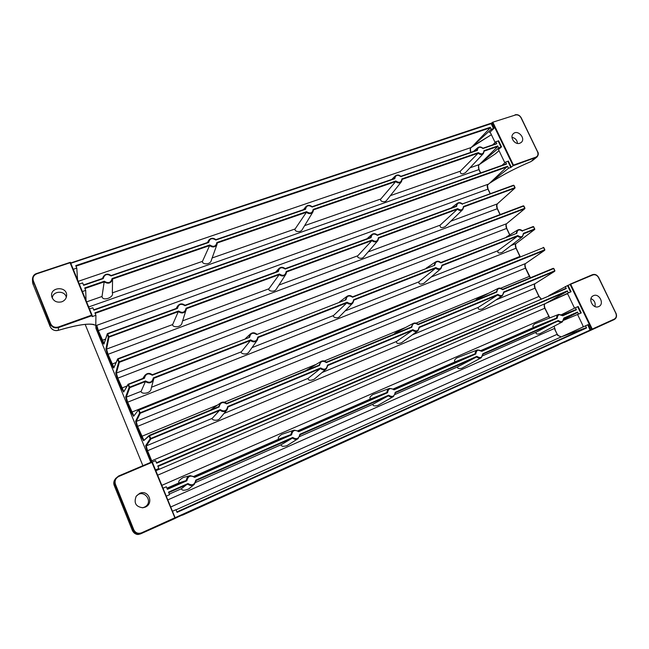 <?xml version="1.0" encoding="UTF-8"?>
<svg xmlns="http://www.w3.org/2000/svg" width="649" height="649" viewBox="0 0 649 649"><rect width="100%" height="100%" fill="white"/><g stroke="black" fill="none" stroke-linecap="round" stroke-linejoin="round"><path stroke-width="0.97" d="M448.135 390.317L551.074 343.97M556.047 341.731L550.677 344.108M564.322 342.356L614.287 319.097C616.315 317.84 616.818 315.885 615.804 313.216L598.54 277.618C597.08 275.176 595.19 274.284 592.886 274.933L592.496 274.673C594.979 273.975 597.031 274.941 598.629 277.577M590.201 330.471L587.743 324.816L588.278 324.573L590.89 330.154L175.068 518.259L151.923 462.388L118.791 476.447C115.595 478.216 114.467 480.804 115.417 484.211L114.914 484.446C114.151 482.564 114.362 480.601 115.546 478.548L118.58 476.017L118.791 476.447M151.923 462.388L152.158 461.764L118.58 476.017L114.816 479.66C113.672 481.501 113.47 483.432 114.216 485.444L132.428 530.606C134.254 534.013 136.996 535.084 140.646 533.843L558.716 344.935L182.458 515.176M227.685 406.534L228.091 406.907L227.012 409.868L220.157 418.086C217.829 421.858 211.258 419.871 212.15 418.402L220.262 409.616C224.197 412.01 226.671 410.987 227.685 406.534L320.679 367.942C324.386 370.255 326.658 369.313 327.477 365.119L327.818 365.501L326.35 368.851L314.319 379.138C310.409 380.866 308.324 380.614 308.056 378.383L320.476 368.551L228.091 406.915L227.012 409.868C224.838 411.977 222.526 412.099 220.084 410.241L150.868 438.984L146.26 445.904L147.55 450.698L152.117 461.788M320.679 367.942L320.476 368.551C322.439 370.157 324.395 370.255 326.35 368.851L327.826 365.468M327.477 365.119L412.91 329.66C416.415 331.907 418.5 331.039 419.165 327.064L417.907 330.82L401.609 342.721C398.015 344.002 396.32 343.581 396.498 341.471L412.683 330.26L327.826 365.501M412.91 329.66L412.683 330.26C414.411 331.72 416.147 331.907 417.907 330.82L419.465 327.396M419.165 327.064L497.913 294.386C501.239 296.561 503.17 295.757 503.689 291.985L502.415 295.66L482.564 308.867C479.238 309.889 477.826 309.378 478.329 307.326L497.678 294.971L419.465 327.445M497.913 294.386L497.678 294.971C499.251 296.325 500.825 296.561 502.415 295.66L503.949 292.293M541.039 298.913L538.921 296.455L534.979 288.164C534.103 286.022 534.143 284.513 535.084 283.637L554.7 271.282L503.957 292.358M503.689 291.985L554.733 270.803L554.7 271.282M151.631 461.991L147.08 450.925L145.644 445.66L150.219 438.716L150.868 438.984M552.794 272.077L554.846 270.779L553.662 268.564L502.61 289.689C499.292 287.507 497.361 288.31 496.826 292.082L418.07 324.662C414.573 322.415 412.488 323.275 411.815 327.25L326.374 362.596C322.675 360.276 320.411 361.217 319.568 365.411L226.558 403.889C222.648 401.488 220.173 402.51 219.143 406.955L149.092 435.974L149.367 435.333L218.591 406.712L216.847 407.913M149.229 435.414L143.607 440.703L149.092 435.974L150.219 438.716L220.262 409.616M143.607 440.703L141.206 436.582L137.093 426.563L135.617 421.209L139.64 412.975L140.289 413.243L136.233 421.452L137.564 426.328L143.81 440.111M218.591 406.712L220.668 402.867C222.753 401.666 224.732 401.845 226.598 403.402L319 365.192L316.371 366.734M210.454 410.071L220.668 402.867M319 365.192L321.101 361.404C322.951 360.495 324.695 360.747 326.342 362.158L411.223 327.055L407.864 328.881M305.849 370.628L321.101 361.404M411.223 327.055L413.21 323.413C414.881 322.658 416.471 322.934 417.98 324.257L496.234 291.904L492.258 293.973M393.87 334.227L395.387 332.905L413.21 323.413M496.234 291.904L498.059 288.432C499.592 287.775 501.06 288.067 502.472 289.324L553.281 268.313L549.257 270.39M475.344 300.544L476.788 299.262L498.059 288.432M530.298 277.813L525.463 268.134C524.587 266.001 524.611 264.476 525.536 263.551L544.649 250.311L140.289 413.243M553.767 268.524L553.281 268.313M543.294 250.855L544.795 249.816L543.611 247.602L138.521 410.257L139.64 412.975L544.673 249.816L544.649 250.311M257.385 340.003L249.208 351.571C247.18 355.603 240.292 353.754 241.298 351.847L250.49 340.514L153.789 378.302L153.635 379.341C151.769 383.105 149.027 383.851 145.408 381.58L145.571 380.931C149.603 383.381 152.191 382.375 153.334 377.896L250.676 339.881C254.481 342.25 256.85 341.325 257.791 337.107L347.101 302.223C350.695 304.519 352.869 303.667 353.64 299.676L435.868 267.558C439.276 269.773 441.279 268.994 441.896 265.206L517.853 235.538L517.618 236.122L442.147 265.611L440.947 268.605C439.235 269.83 437.467 269.676 435.641 268.159L353.948 300.081L352.853 302.978C350.963 304.559 348.975 304.511 346.891 302.84L258.172 337.512L257.385 340.003C255.333 342.25 253.037 342.421 250.49 340.514L250.49 340.514M258.172 337.512L257.734 338.145M255.925 340.733L255.341 341.577M352.853 302.978L339.906 316.241C337.691 319.259 332.223 317.134 333.562 315.487L346.891 302.84M350.541 303.586L349.998 304.146M440.947 268.605L424.032 283.167C420.438 284.741 418.702 284.311 418.832 281.877L435.641 268.159M438.351 268.881L437.815 269.343M497.872 250.733L517.618 236.122C519.265 237.534 520.871 237.737 522.429 236.731L502.196 252.339C498.854 253.597 497.41 253.061 497.872 250.733L431.179 277.018M517.853 235.538C521.09 237.688 522.948 236.958 523.435 233.356L522.429 236.731L523.678 233.672M133.597 416.285L138.594 409.77L133.597 416.285L131.26 412.326L127.18 402.372L125.663 396.92L129.135 387.421L128.056 384.297L143.932 378.01L144.459 378.245L128.51 384.459L129.622 387.161L145.571 380.931M143.518 378.618L144.711 375.568C146.982 372.988 149.513 372.721 152.312 374.749L152.223 375.227C148.207 372.769 145.619 373.775 144.459 378.245M140.663 382.853L140.127 383.64M142.829 378.44L144.711 375.568C146.99 372.988 149.521 372.713 152.32 374.741L248.226 337.853M242.637 343.021L241.59 343.994M245.509 338.486L250.417 333.943C252.493 332.369 254.595 332.426 256.704 334.13L256.728 334.121C254.611 332.418 252.51 332.353 250.417 333.943L249.029 337.115L249.581 337.326L152.223 375.227M344.319 300.446L256.696 334.56C252.907 332.191 250.538 333.107 249.581 337.326M250.53 340.547L250.928 340.133M244.924 342.128L245.939 342.291M336.433 306.393L334.965 307.504M345.446 299.603L346.996 296.317C348.862 295.157 350.695 295.336 352.504 296.853L432.818 266.001M343.28 304.251L344.578 303.213M336.36 306.442L337.293 306.588M423.01 272.58L421.169 273.813M426.19 268.183L435.763 261.823C437.442 260.89 439.097 261.125 440.728 262.529L440.793 262.529C439.154 261.101 437.475 260.866 435.763 261.823L434.213 265.06L434.789 265.23L352.553 297.242C348.967 294.954 346.793 295.798 346.014 299.789L256.696 334.56M440.793 262.529L440.825 262.886C437.426 260.663 435.414 261.45 434.789 265.23M428.867 270.803L430.538 269.635M440.768 262.512L514.584 234.167M503.162 241.274L501.02 242.612M523.435 233.356L534.687 228.967L533.624 226.761L522.323 230.817C520.806 229.47 519.265 229.202 517.691 230.022L516.206 233.161L516.799 233.307L440.825 262.886M508.151 239.822L510.138 238.548M522.323 230.817L522.234 230.817C520.733 229.495 519.216 229.235 517.691 230.022L506.35 236.999M153.334 377.896L153.635 379.341L151.201 388.345C151.047 393.975 140.784 394.389 141.141 391.315L145.408 381.58L129.784 387.68L126.279 397.172L127.642 402.137L133.759 415.717M129.135 387.421L129.784 387.68M138.594 409.77L540.958 248.664M520.011 256.371L516.004 248.218C515.128 246.093 515.144 244.543 516.036 243.57L534.662 229.462L523.686 233.754M523.548 258.813L522.989 258.919M520.027 256.671L516.004 248.218L127.18 402.372M543.716 247.561L543.237 247.358M533.656 226.826L534.662 229.462M286.241 271.501L285.966 274.138L276.588 288.708C274.754 292.813 267.802 291.044 268.913 288.789L279.224 274.632L186.458 308.689L182.109 322.512C181.452 328.005 172.074 327.591 172.65 324.557L178.589 310.993C182.483 313.41 184.965 312.502 186.028 308.259L279.411 274.008C283.094 276.344 285.365 275.509 286.241 271.501L372.12 240C375.601 242.255 377.702 241.493 378.416 237.688L457.659 208.621C460.96 210.811 462.899 210.098 463.475 206.487L515.014 187.658L513.513 185.216L462.372 203.916L513.513 185.216M279.411 274.008L279.224 274.632C281.78 276.547 284.027 276.385 285.966 274.138L286.607 271.899M378.416 237.688L377.832 240.682L364.057 256.623C362.028 259.803 356.35 257.75 357.777 255.771L371.909 240.609L286.607 271.923M372.12 240L371.909 240.609C374.051 242.312 376.022 242.337 377.832 240.682L378.724 238.061M463.475 206.487L462.737 209.595L445.271 226.566C441.701 228.334 439.973 227.88 440.079 225.195L457.431 209.221L378.724 238.11M457.659 208.621L457.431 209.221C459.314 210.771 461.074 210.901 462.737 209.595L463.743 206.828M128.023 384.719L123.659 392.037L121.387 388.232L117.331 378.351L115.773 372.81L118.702 362.045L117.599 359.359L117.891 358.735L113.786 367.951C113.445 368.178 112.707 366.961 111.571 364.3L107.547 354.484L105.949 348.854L106.566 349.105L108.002 354.232L113.875 367.415M500.03 214.608L497.239 208.727C496.371 206.609 496.363 205.027 497.207 203.964L514.868 188.137L463.743 206.901M514.219 188.372L514.868 188.137M119.351 362.312L118.702 362.045L119.189 361.777L524.936 208.199L524.733 208.735L119.351 362.312L116.39 373.061L117.793 378.099L123.781 391.485M523.93 209.043L524.887 208.256L523.362 205.806L117.883 358.743L523.362 205.806M105.949 348.854L108.351 336.847L108.991 337.123L106.566 349.105L172.65 324.557M186.028 308.259L186.247 309.93C184.381 313.272 181.777 313.84 178.418 311.634L108.991 337.123M107.247 333.87L103.978 344.035L107.539 333.578L107.255 334.186L108.351 336.847L178.589 310.993M107.369 334.081L107.539 333.57L176.974 308.202L177.591 306.077C179.724 303.505 182.191 303.237 185.006 305.265L277.788 271.363L278.819 268.637C280.822 266.901 282.932 266.909 285.162 268.67L370.49 237.485L371.699 234.589C373.516 233.283 375.373 233.421 377.288 235.003L377.345 235.344C373.873 233.08 371.772 233.851 371.05 237.648L285.162 269.051C281.496 266.707 279.216 267.542 278.332 271.542L184.941 305.687C181.055 303.261 178.58 304.17 177.502 308.405L107.734 333.911L108.829 336.58M514.876 187.626L513.83 185.452L462.388 203.932C460.668 202.447 458.965 202.245 457.277 203.324L456.028 206.228L377.32 234.987L456.604 206.374L377.345 235.344M370.49 237.485L371.05 237.648M364.503 242.791L363.456 243.716M273.31 276.239L272.531 277.091M174.305 312.558L173.843 313.313M103.978 344.035C103.67 344.327 102.956 343.167 101.836 340.53L97.837 330.779L96.287 326.025L96.806 325.319L98.283 330.519L104.043 343.508M107.539 333.57L177.502 308.405M176.139 308.502L177.591 306.077C179.724 303.489 182.199 303.221 185.014 305.257L184.941 305.687M277.788 271.363L278.332 271.542M275.622 272.15L278.819 268.637C280.839 266.877 282.956 266.885 285.187 268.662L285.162 269.051M371.033 240.933L371.958 240.057M448.759 211.882L447.494 212.864M454.511 210.292L455.671 209.351M462.388 203.932L462.307 203.932C460.603 202.48 458.924 202.277 457.277 203.324L451.306 207.948M490.246 193.718L487.934 189.143C487.075 187.042 487.05 185.436 487.87 184.332L487.61 184.754M528.757 281.577L528.951 281.982M509.692 234.938L506.593 228.416C505.725 226.298 505.725 224.724 506.593 223.71L524.733 208.735M533.754 226.769L531.726 227.499M522.299 230.793L533.259 226.525M96.287 326.025L95.947 328.418L95.776 325.254L93.334 324.605L95.776 325.254M150.828 462.331L95.947 328.418M36.66 273.505L36.815 273.805C33.602 275.249 32.434 277.561 33.31 280.749L50.695 323.819C52.309 326.804 54.865 327.867 58.345 327.007L58.54 327.567C54.751 328.499 51.977 327.347 50.216 324.102L32.45 279.216C32.604 276.385 33.999 274.478 36.66 273.505L70.335 262.31M50.184 326.682L50.168 326.666C51.912 329.895 54.646 331.112 58.369 330.3C76.201 325.092 88.053 323.178 93.927 324.557M58.248 330.341L58.54 327.567L92.223 315.568L91.574 315.171L70.084 262.748L36.815 273.805M33.926 286.355L50.168 326.65L50.216 324.102L50.695 323.819M493.581 180.722L493.418 180.82C504.435 173.932 516.961 167.515 530.996 161.569L535.847 157.163C537.916 156.117 538.475 154.324 537.518 151.793L521.042 117.81C519.63 115.465 517.764 114.532 515.436 115.003L515.087 114.824C517.561 114.305 519.573 115.295 521.131 117.785M530.898 161.609L530.955 161.601C516.953 167.523 504.476 173.916 493.508 180.787L489.508 183.326L508.548 168.245L510.795 167.442L507.851 161.301L505.595 162.096L501.961 165.373M532.691 158.283L532.569 158.835M95.801 325.084L95.922 315.284L94.924 312.842L507.591 166.249L489.508 183.326M505.709 167.426L507.632 166.355M470.736 152.369C469.99 150.479 470.054 148.921 470.923 147.688L491.252 129.346L493.516 128.583L491.163 123.683L491.666 123.407L494.019 128.307L493.516 128.583M78.188 281.333L471.19 147.518M491.163 123.683L70.79 263.291M77.572 279.841L76.785 268.118L73.256 269.303M73.264 269.327L76.785 268.118L75.755 265.611L490.271 127.293L490.255 127.821L75.982 266.163M489.833 132.307L493.792 128.518L491.252 129.346L490.271 127.293M470.647 151.631L470.89 152.32M86.057 300.519L85.7 290.387L84.711 287.961L104.311 281.22C108.31 283.694 110.906 282.802 112.099 278.543L209.757 244.965C213.529 247.35 215.906 246.539 216.896 242.507L217.058 244.259L211.42 259.981C210.568 265.287 201.742 264.5 202.472 261.352L209.586 245.614L112.569 278.997L112.35 292.861C114.321 297.469 102.453 301.663 102.023 296.479L104.165 281.885L84.93 288.505M209.757 244.965L209.586 245.614C212.758 247.764 215.249 247.318 217.058 244.259L217.293 242.945M216.896 242.507L306.596 211.671C310.165 213.975 312.356 213.221 313.167 209.408L312.972 211.858L302.507 229.129C300.82 233.234 293.908 231.506 295.108 228.967L306.409 212.304L217.293 242.961M306.596 211.671L306.409 212.304C308.948 214.202 311.139 214.056 312.972 211.858L313.508 209.814M313.167 209.408L395.849 180.982C399.232 183.213 401.252 182.523 401.909 178.897L401.471 181.655L386.934 199.989C385.068 203.267 379.3 201.271 380.801 199L395.639 181.598L313.508 209.854M395.849 180.982L395.639 181.598C397.796 183.318 399.743 183.334 401.471 181.655L402.21 179.27M401.909 178.897L478.362 152.612C481.574 154.778 483.448 154.129 483.984 150.682L483.391 153.553L465.438 172.683C461.926 174.605 460.214 174.11 460.311 171.198L478.135 153.213L402.21 179.335M478.362 152.612L478.135 153.213C480.049 154.787 481.801 154.9 483.391 153.553L484.235 151.022M480.617 172.926L478.913 169.6L478.556 165.333L497.824 146.439L484.243 151.112M499.04 150.673L495.276 153.902L479.311 164.554L498.789 147.899L497.824 146.439M506.236 163.864L93.691 309.849L506.553 164.083L505.595 162.096M506.553 164.083L93.837 310.198L92.831 307.756L89.505 308.932M499.543 169.105L498.343 170.046M504.841 162.777L498.464 149.481L501.32 147.047L498.789 147.899L501.044 147.12L498.116 141.011L498.61 140.728L501.547 146.852L501.044 147.12M494.108 147.201L493.305 147.996M496.81 143.762L482.945 148.516L496.81 143.762L495.86 141.782L492.688 144.857M482.913 148.232L482.832 148.24C481.071 146.755 479.392 146.569 477.794 147.688C479.433 146.528 481.144 146.706 482.913 148.232L496.501 143.551M482.945 148.516C479.741 146.35 477.867 146.99 477.323 150.438L476.764 150.317L477.794 147.688L473.478 151.436M477.323 150.438L400.863 176.633C397.496 174.403 395.468 175.092 394.795 178.718L312.088 206.715C309.816 204.93 307.723 204.938 305.825 206.731C307.748 204.914 309.849 204.906 312.12 206.698L394.284 178.556M400.863 176.633L400.79 176.341C398.827 174.719 396.969 174.605 395.225 175.993C397.001 174.573 398.875 174.686 400.855 176.325L476.764 150.317M394.795 178.718L312.112 207.047C308.551 204.735 306.36 205.49 305.541 209.294L304.998 209.148L305.825 206.731L303.424 209.676M305.541 209.294L215.825 240.033C212.069 237.639 209.692 238.459 208.686 242.483L111.133 275.541L208.191 242.288M215.825 240.033L304.998 209.148M103.232 278.608L102.842 277.626C104.667 273.91 107.434 273.213 111.133 275.533L111.02 275.947C107.036 273.464 104.44 274.357 103.232 278.608L83.624 285.333L82.634 282.907L79.3 284.051M101.852 282.064L101.69 282.737M205.838 246.312L205.417 247.05M301.461 213.432L300.812 214.227M389.692 183.099L388.856 183.935M471.352 155.022L470.355 155.89M476.942 153.626L477.859 152.783M490.855 148.321L489.817 149.197M471.555 147.258L490.255 127.821M476.163 144.037L491.382 134.708L471.791 147.08M489.492 132.42L490.547 132.956L495.122 142.496M537.607 151.769L521.22 117.802L537.648 151.842C538.556 153.91 538.289 155.663 536.837 157.115L513.108 165.755L510.795 167.442M515.436 115.003L492.275 122.369L491.666 123.407M492.948 122.442L513.456 165.114L513.116 165.746L492.275 122.369M513.456 165.114L535.847 157.163M519.833 143.234L521.106 142.529C526.298 138.594 517.618 129.021 513.221 133.832C509.4 137.263 514.998 145.222 519.833 143.234M511.996 137.353C515.282 138.042 517.115 140.062 517.488 143.413M505.628 166.947L503.275 168.294M91.655 315.203L91.85 315.698M92.215 315.552L70.376 262.285L92.223 316.623L95.922 315.284L92.223 316.607M511.071 167.361L508.548 168.245L507.591 166.249M507.851 161.301L508.354 161.017L511.307 167.174M498.116 141.011L495.86 141.782M82.382 291.555L85.7 290.387L82.374 291.531M483.984 150.682L497.84 145.92M112.099 278.543L112.569 278.997C111.174 283.329 108.375 284.294 104.165 281.885L104.311 281.22M66.279 297.412C65.168 290.095 52.431 290.76 52.293 298.183M61.777 301.809C56.731 302.905 53.388 301.177 51.75 296.617C49.446 286.728 67.545 285.771 66.604 295.782C66.271 298.662 64.665 300.665 61.777 301.809M33.918 286.339L48.878 323.421M36.66 273.489C34.097 274.259 32.693 276.166 32.45 279.216L32.58 282.201L33.626 285.633M70.66 262.975L491.455 123.115M58.345 327.007L91.574 315.171M70.376 262.285L70.084 262.748M82.123 318.537L84.013 318.489M85.684 317.896L84.005 317.872M507.575 166.769L95.143 313.378M487.561 185.014L489.257 183.464M492.437 122.32L514.592 115.279M482.897 353.705L481.258 357.745L461.828 368.267C458.583 369.005 457.237 368.51 457.788 366.782L476.674 356.926L395.501 392.686L393.448 396.531L377.815 405.455C374.335 406.339 372.729 405.917 372.997 404.197L388.459 395.785L300.179 434.676L298.069 438.651L287.004 445.628C283.207 446.772 281.26 446.471 281.147 444.727L292.537 438.043L196.201 480.479L194.375 484.3L188.875 488.851C184.616 490.725 182.101 490.693 181.347 488.77L188.023 483.546C192.088 485.971 194.668 484.835 195.763 480.138L292.74 437.434C296.569 439.787 298.929 438.748 299.822 434.319L388.678 395.192C392.296 397.464 394.462 396.507 395.184 392.329L476.91 356.342C480.341 358.548 482.337 357.664 482.897 353.705L558.318 320.501C561.572 322.634 563.421 321.823 563.859 318.059L577.513 312.047L577.464 312.526L564.103 318.416M168.716 492.591L187.845 484.162C189.954 485.858 192.136 485.906 194.375 484.3L196.201 480.479L195.763 480.138M299.822 434.319L300.187 434.66L298.069 438.651C296.122 439.722 294.281 439.519 292.537 438.043L292.74 437.434M395.476 392.694L393.448 396.531C391.704 397.399 390.041 397.156 388.459 395.785L388.678 395.192M483.172 354.013L481.258 357.745C479.668 358.483 478.143 358.216 476.674 356.926L476.91 356.342M563.859 318.059L562.326 321.92L539.708 333.789C536.674 334.422 535.547 333.87 536.325 332.134L558.318 320.501M562.659 315.39L576.028 309.524L576.426 309.792L562.772 315.787L558.651 314.416L534.857 323.802C532.472 325.628 532.196 326.772 534.022 327.25L481.144 350.436M481.712 350.898L556.623 318.034L557.231 318.221L481.801 351.328C478.378 349.13 476.382 350.006 475.806 353.956L394.065 389.838C390.463 387.567 388.289 388.516 387.558 392.694L298.686 431.707C294.873 429.354 292.512 430.392 291.604 434.814L194.619 477.38C190.571 474.954 187.991 476.082 186.88 480.779L167.377 489.338L166.322 486.774L163.013 488.226M394.016 389.376L475.206 353.754L475.806 353.956M481.745 350.931L477.502 349.908L456.872 357.875C454.292 359.789 453.821 361.063 455.452 361.696L475.206 353.754C475.182 351.888 475.944 350.606 477.502 349.908L481.801 351.328M298.686 431.196L386.974 392.467L387.558 392.694M394.032 389.392L389.595 388.362L372.737 394.633C369.922 396.653 369.216 398.064 370.628 398.884L386.974 392.467C386.999 390.471 387.875 389.108 389.595 388.362L394.032 389.392L394.065 389.838M167.191 488.884L186.328 480.495C186.531 478.029 187.804 476.423 190.133 475.66L194.684 476.828L291.028 434.554L291.604 434.814M298.694 431.204L294.086 430.141L281.755 434.392C278.616 436.509 277.618 438.091 278.762 439.154L291.028 434.554C291.125 432.396 292.147 430.928 294.086 430.141L298.694 431.204L298.686 431.707M558.521 291.896L565.944 288.326M549.654 317.961L544.779 308.218C543.911 306.068 544.016 304.551 545.095 303.675L570.828 291.839L566.804 293.705L567.989 294.484L574.543 308.161M570.82 291.839L568.329 292.91L567.34 290.841L567.299 291.32L157.975 466.428M155.801 470.639L158.827 468.505L157.78 465.958L567.34 290.841M570.56 291.953L567.502 285.584L568.029 285.333L571.096 291.717M567.502 285.584L548.835 295.595M156.466 462.753L566.269 288.594L565.279 286.534M566.269 288.594L156.644 463.191L155.598 460.644L152.28 462.056M152.158 461.764L175.279 518.145L151.955 462.307M158.827 468.505L155.509 469.925L158.827 468.505M545.785 303.326L567.299 291.32M546.052 303.237L567.275 293.729L546.052 303.237M169.576 494.7L166.266 496.161L169.576 494.7L168.521 492.129L188.023 483.546M155.841 470.744L545.119 303.659C544.154 304.827 544.097 306.32 544.949 308.145L549.735 317.929M186.88 480.779L186.328 480.495L178.929 482.913C178.126 481.428 179.578 479.619 183.294 477.477L190.133 475.66L194.684 476.828L194.619 477.38M562.699 315.43L558.651 314.416C557.231 315.065 556.558 316.274 556.623 318.034L534.022 327.25M576.028 309.524L562.35 315.114M576.426 309.792L575.436 307.715L561.596 314.627M580.847 313.094L578.51 314.132L577.513 312.047M563.843 320.217L580.733 313.151L577.659 306.742L578.186 306.498L581.269 312.915L580.733 313.151M564.078 319.3L577.464 312.526M554.141 326.22L554.725 328.337L167.791 499.9M554.863 329.449L557.231 334.276L554.757 329.497L555.187 329.311L554.725 328.337M557.166 334.3L557.645 335.363L557.061 334.357L170.711 507.007M557.645 335.363L561.255 336.863L176.025 509.846M176.869 511.907L586.152 327.713L561.255 336.863M586.152 327.713L586.558 327.988L177.063 512.377L175.96 509.692L172.456 511.258L175.96 509.692M175.279 518.145L141.733 533.291C137.961 534.541 135.154 533.47 133.321 530.071L114.914 484.446L114.216 485.444L115.254 488.024M115.417 484.211L133.832 529.844C135.527 532.975 138.107 533.965 141.579 532.813L141.733 533.291L140.582 533.867M139.632 493.37L136.225 496.209C133.597 502.943 135.803 506.796 142.837 507.761L145.222 507.137C154.316 503.494 148.451 489.135 139.632 493.37M142.439 507.794L144.135 507.275C154.868 502.521 143.356 487.31 136.014 496.534M565.871 288.334L552.145 294.614M592.886 274.933L567.956 285.373M570.057 284.221L592.48 274.681L589.203 276.498M592.496 274.673C595.068 273.927 597.129 274.884 598.702 277.553L615.885 313.175C616.988 316.055 616.445 318.18 614.262 319.551L591.88 329.7L570.033 284.238M570.747 284.351L592.245 329.084L590.89 330.154M593.47 295.676C599.278 292.829 604.787 304.203 598.727 306.571L598.573 306.636C592.902 309.208 587.556 298.418 593.186 295.814L593.47 295.676M590.979 298.597C594.419 300.268 595.733 302.913 594.93 306.539M577.586 314.514L582.932 325.668L582.883 327.015M587.799 324.792L561.669 336.717M586.558 327.988L585.52 325.814L587.743 324.816M565.271 341.926L614.238 319.568M558.083 335.168L557.231 334.276M590.777 329.773L175.092 517.707M577.659 306.742L575.436 307.715M543.659 346.842L447.64 390.065L445.652 391.436M183.14 509.084L183.334 509.554M155.314 436.566L155.517 437.053M175.384 485.29L175.571 485.744M178.134 511.899L176.926 512.037M176.528 485.322L176.341 484.876M156.474 436.655L156.271 436.169M262.026 392.28L262.22 392.742M283.248 384.013L283.045 383.559M377.653 344.294L377.848 344.724M393.075 338.405L392.88 337.975M415.092 380.127L415.271 380.533M311.147 371.893L311.342 372.339M336.182 362.028L335.987 361.582M229.997 406.12L229.795 405.657M195.463 419.903L195.665 420.382M249.922 453.107L249.743 452.669M215.468 467.71L215.655 468.148M541.761 347.702L546.426 346.022M449.757 389.57L446.861 390.536M389.789 339.768L389.595 339.338M390.309 339.549L390.122 339.119M178.751 516.596L173.632 519.095M224.019 413.454L308.056 378.383M322.009 372.558L396.498 341.471M412.399 334.835L478.329 307.326M151.217 461.009L539.092 296.39L534.979 288.164L147.08 450.925M145.644 445.66L146.26 445.904L212.15 418.402M495.909 299.992L535.133 283.613C534.297 283.572 534.46 287.734 535.157 288.107L539.035 296.406M535.174 283.589L554.749 271.258M534.427 284.668L535.109 288.14M540.974 298.881L539.092 296.39L541.161 298.864M149.595 435.73L150.722 438.473M554.733 270.803L553.662 268.564M135.617 421.209L136.233 421.452L525.593 263.518C524.846 263.275 524.871 267.575 525.641 268.078L530.46 277.756M137.093 426.563L525.463 268.134L529.381 276.377L500.647 288.237M141.206 436.582L217.269 405.163M525.641 263.478L544.714 250.279M524.919 264.532L525.576 268.094M529.503 276.352L530.387 277.78M224.424 402.21L315.463 364.641M324.297 360.998L405.747 327.388M416.05 323.137L489.086 293.007M139.016 410.006L140.135 412.723M544.673 249.816L543.611 247.602M151.501 387.234L241.298 351.847M251.99 347.629L333.562 315.487M345.073 310.952L418.832 281.877M252.558 341.098L251.788 341.398M348.878 303.399L348.124 303.7M437.556 268.694L436.809 268.986M522.372 231.141C519.151 228.983 517.294 229.714 516.799 233.307M125.663 396.92L126.279 397.172L141.141 391.315M131.26 412.326L520.068 256.363L516.182 248.169C515.355 247.529 515.436 243.18 516.109 243.537L510.982 245.565M516.166 243.48L534.735 229.422M515.46 244.503L516.117 248.178M525.422 257.572L139.924 413.243L523.143 258.87M525.52 258.018L528.383 256.379M534.808 228.967L533.632 229.86M490.133 193.767L487.934 189.143L97.837 330.779M506.098 190.847L504.808 191.828M506.358 191.26L507.648 190.279M182.661 320.833L268.913 288.789M278.932 285.065L357.777 255.771M368.105 251.934L440.079 225.195M111.571 364.3L116.041 362.531M500.144 214.559L497.239 208.727L107.547 354.484M450.779 221.22L497.296 203.908C496.599 206.163 496.639 207.761 497.418 208.686L500.201 214.543M497.361 203.827L514.957 188.08M496.72 204.776L497.353 208.686M514.032 212.296L512.459 213.391M514.268 212.702L515.85 211.606M524.749 208.232L523.702 206.041L118.086 359.092L119.189 361.777M117.623 359.335L117.883 358.743M113.786 367.951L117.607 358.994M101.836 340.53L105.511 339.094M462.421 204.248C459.119 202.05 457.18 202.764 456.604 206.374M96.806 325.319L487.87 184.332M487.431 185.087L488.056 189.11M506.066 224.586L506.707 228.375M506.739 223.597L506.674 223.662C505.822 224.083 506.131 227.994 506.772 228.375L509.798 234.873M115.773 372.81L116.39 373.061L506.593 223.71L524.822 208.686M121.387 388.232L127.074 385.952M509.846 234.841L506.593 228.416L117.331 378.351M127.991 384.606L128.299 384.086M123.659 392.037L128.056 384.297M93.294 324.597L93.334 324.605C87.834 323.251 76.16 325.157 58.321 330.341C54.889 331.201 52.171 329.976 50.168 326.666L49.17 324.192M489.744 183.156L493.418 180.82M476.261 143.973L471.645 147.201M470.428 148.556L470.598 151.615M112.35 292.861L202.472 261.352M212.142 257.969L295.108 228.967M304.624 225.633L380.801 199M390.373 195.649L460.311 171.198M470.014 167.807L479.311 164.554M478.459 165.592L479.019 169.567M480.52 172.967L478.913 169.6L88.694 306.953M86.609 301.866L102.023 296.479M394.243 178.572L395.225 175.993L391.785 179.408M208.159 242.296L208.686 240.373C210.698 237.883 213.091 237.648 215.866 239.668M102.753 278.397L83.494 284.992L102.729 278.421M208.686 242.483L111.02 275.947M515.136 114.792C517.699 114.256 519.719 115.254 521.22 117.802L521.042 117.81M532.139 160.895L536.837 157.115C538.451 155.192 538.735 153.415 537.697 151.769L537.518 151.793M33.634 285.665L32.961 283.994L32.848 281.041L33.31 280.749M488.551 124.259L488.032 124.722M482.239 129.97L481.315 130.806M85.165 324.386L142.885 465.706L85.165 324.386M564.095 318.351L562.326 321.92C560.874 322.577 559.454 322.293 558.075 321.068L483.172 354.062M562.772 315.787C559.527 313.654 557.678 314.465 557.231 318.221M161.836 485.363L548.851 316.517M549.817 317.905L544.949 308.145L157.666 475.198M544.243 305.022L544.892 308.186M455.452 361.696L393.416 388.889M370.628 398.884L298.061 430.693M278.762 439.154L194.027 476.301M178.929 482.913L166.907 488.186M482.961 355.676L536.325 332.134M395.233 394.389L457.788 366.782M299.854 436.469L372.997 404.197M195.795 482.394L281.147 444.727M169.324 494.076L181.347 488.77M173.599 519.103L140.646 533.843M131.715 528.846L132.428 530.606L133.832 529.844M141.579 532.813L174.67 517.878M114.216 485.452L114.216 485.444C113.518 483.237 113.713 481.307 114.816 479.66M615.885 313.175L598.54 277.618M614.262 319.551L614.262 319.551C616.518 318.164 617.085 316.022 615.958 313.142L615.804 313.216M592.245 329.084L614.287 319.097M587.962 331.485L565.303 341.909M553.832 268.508L554.903 270.747M543.789 247.553L544.852 249.768M346.996 296.317L339.541 301.899M490.295 193.702L488.121 189.119C487.431 187.999 487.31 186.474 487.756 184.551M514.016 185.419L515.063 187.602M523.881 206.001L524.936 208.199M377.337 234.995C375.422 233.397 373.54 233.259 371.699 234.589L366.985 238.759M185.014 305.257L277.804 271.347M285.179 268.654L370.522 237.469M251.82 341.415L252.599 341.106M348.148 303.708L348.911 303.408M436.834 268.994L437.588 268.702M470.663 151.598C470.306 149.238 470.428 147.915 471.028 147.623M478.775 165.049C478.329 167.093 478.443 168.602 479.1 169.576L480.682 172.902M207.453 242.539L208.686 240.373C210.706 237.867 213.107 237.623 215.882 239.651L305.03 209.124M102.656 278.429L102.842 277.626C104.676 273.894 107.442 273.197 111.133 275.525M400.839 176.309L476.812 150.292M32.969 284.019L32.596 282.461M557.223 334.284L555.447 330.552M138.943 534.338C136.623 534.914 134.448 533.665 132.428 530.606M115.571 488.786L131.423 528.083M423.586 400.871L423.773 401.293M427.805 398.973L427.991 399.395M311.025 451.526L311.212 451.972M315.471 449.53L315.657 449.976M202.18 500.517L202.374 500.979M206.926 498.383L207.112 498.846"/></g></svg>
